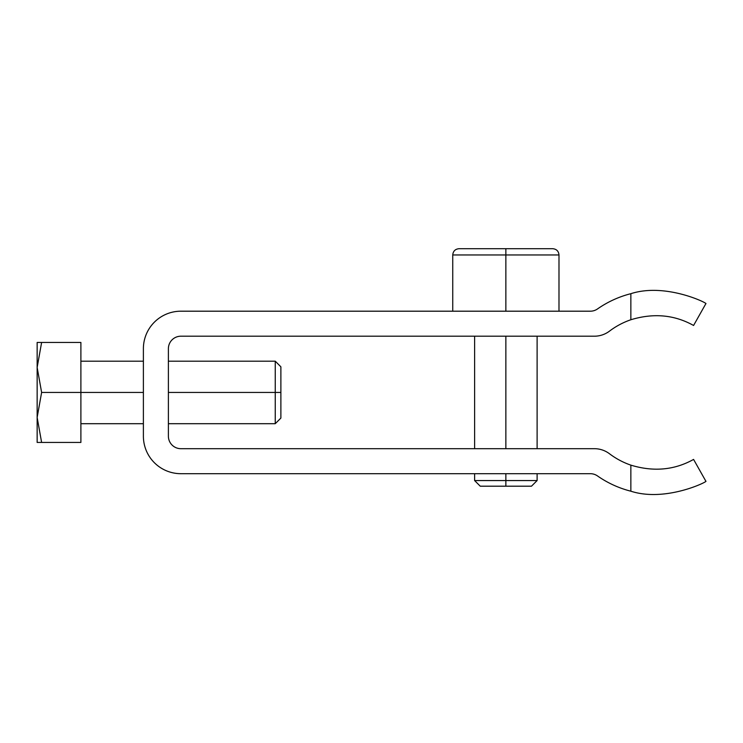 <?xml version="1.0" encoding="UTF-8"?>
<svg xmlns="http://www.w3.org/2000/svg" width="743" height="743" viewBox="0 0 743 743"><rect width="100%" height="100%" fill="white"/><g stroke="black" fill="none" stroke-linecap="round" stroke-linejoin="round"><path stroke-width="1.11" d="M705.85 303.692C708.794 303.803 666.016 282.312 630.853 293.689A101.865 101.865 0 0 0 597.502 308.949A12.501 12.501 0 0 1 590.341 311.196A12.501 12.501 0 0 0 597.502 308.949A101.865 101.865 0 0 1 630.853 293.689C666.016 282.312 708.794 303.803 705.85 303.692L693.581 325.471C674.421 314.772 653.515 312.868 630.853 319.75L630.853 293.689L630.853 319.75A76.873 76.873 0 0 0 609.483 331.137A76.873 76.873 0 0 1 630.853 319.75C653.515 312.868 674.421 314.772 693.581 325.471L705.85 303.692M590.341 311.196L180.893 311.196A37.494 37.494 0 0 0 143.39 348.699L143.39 436.187A37.494 37.494 0 0 0 180.893 473.69L590.341 473.69A12.501 12.501 0 0 1 597.502 475.938A101.865 101.865 0 0 0 630.853 491.197L630.853 465.137A76.873 76.873 0 0 1 609.483 453.75A25.002 25.002 0 0 0 594.4 448.688L180.893 448.688A12.501 12.501 0 0 1 168.392 436.187L168.392 348.699A12.501 12.501 0 0 1 180.893 336.198L594.4 336.198A25.002 25.002 0 0 0 609.483 331.137A25.002 25.002 0 0 1 594.4 336.198L180.893 336.198A12.501 12.501 0 0 0 168.392 348.699L168.392 436.187A12.501 12.501 0 0 0 180.893 448.688L594.4 448.688A25.002 25.002 0 0 1 609.483 453.75A76.873 76.873 0 0 0 630.853 465.137C653.515 472.019 674.421 470.115 693.581 459.415L705.85 481.195C708.794 481.083 666.016 502.574 630.853 491.197C666.016 502.574 708.794 481.083 705.85 481.195L693.581 459.415C674.421 470.115 653.515 472.019 630.853 465.137L630.853 491.197A101.865 101.865 0 0 1 597.502 475.938A12.501 12.501 0 0 0 590.341 473.69L180.893 473.69A37.494 37.494 0 0 1 143.39 436.187L143.39 348.699A37.494 37.494 0 0 1 180.893 311.196L590.341 311.196M505.862 448.688L505.862 336.198L505.862 448.688M168.392 361.2L275.254 361.2L280.882 366.819L280.882 392.443L280.882 366.819L280.882 392.443L275.254 392.443L275.254 361.2L275.254 392.443L168.392 392.443L275.254 392.443L275.254 423.696L275.254 392.443L280.882 392.443L280.882 418.068L275.254 423.696L168.392 423.696M505.862 473.69L505.862 480.563L474.619 480.563L505.862 480.563L505.862 473.69M474.619 473.69L474.619 480.563L480.238 486.191L505.862 486.191L505.862 480.563L505.862 486.191L480.238 486.191L531.486 486.191L537.115 480.563L505.862 480.563L537.115 480.563L537.115 473.69M143.39 392.443L80.894 392.443L143.39 392.443M80.894 442.438L80.894 342.449L41.617 342.449L80.894 342.449L80.894 392.443L41.617 392.443L37.15 417.445L41.617 442.438L37.15 442.438L37.15 417.445L41.617 442.438L37.15 442.438L37.15 367.441L41.617 392.443L37.15 417.445L37.15 367.441L41.617 392.443L80.894 392.443L80.894 442.438L41.617 442.438L80.894 442.438M37.15 342.449L41.617 342.449L37.15 367.441L37.15 342.449L41.617 342.449L37.15 367.441L37.15 342.449M452.747 311.196L452.747 254.951C453.119 251.162 455.199 249.072 458.998 248.701L505.862 248.701L505.862 254.951L452.747 254.951L505.862 254.951L505.862 311.196L505.862 254.951L558.987 254.951L505.862 254.951L505.862 248.701L552.736 248.701C556.535 249.072 558.615 251.162 558.987 254.951L558.987 311.196M537.115 448.688L537.115 336.198M474.619 448.688L474.619 336.198M143.39 361.2L80.894 361.2M143.39 423.696L80.894 423.696"/></g></svg>
